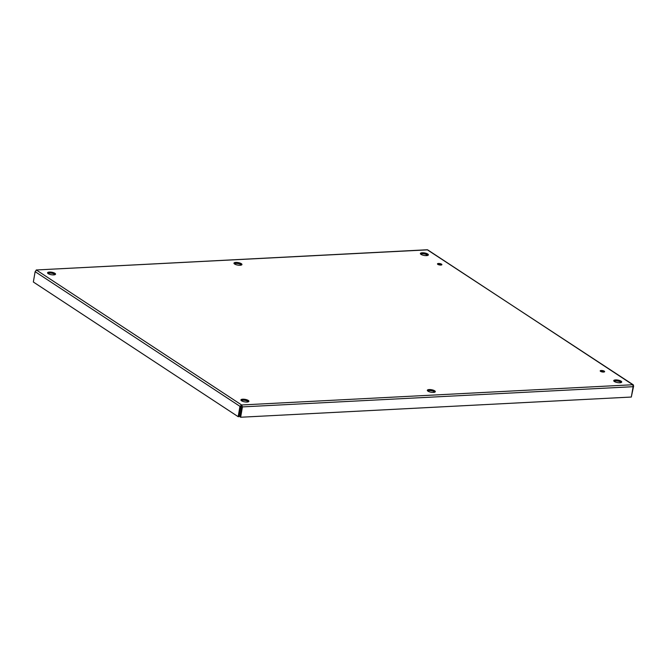 <?xml version="1.0" encoding="UTF-8"?>
<svg xmlns="http://www.w3.org/2000/svg" width="667" height="667" viewBox="0 0 667 667"><rect width="100%" height="100%" fill="white"/><g stroke="black" fill="none" stroke-linecap="round" stroke-linejoin="round"><path stroke-width="1" d="M438.486 263.482A2.243 0.7 -170.2 0 1 440.795 263.824A2.243 0.7 -170.2 0 1 441.887 264.649A2.243 0.7 -170.2 0 1 439.561 264.966A2.243 0.7 -170.2 0 1 437.477 263.89A2.243 0.7 -170.2 0 1 438.486 263.482M441.137 265.032A2.243 0.7 9.8 0 0 438.319 264.482A2.243 0.7 9.8 0 0 438.061 264.499M601.209 370.485A2.243 0.7 -170.2 0 1 603.518 370.827A2.243 0.7 -170.2 0 1 604.619 371.652A2.243 0.7 -170.2 0 1 602.284 371.961A2.243 0.7 -170.2 0 1 600.2 370.885A2.243 0.7 -170.2 0 1 601.209 370.485M603.86 372.028A2.243 0.7 9.8 0 0 601.042 371.477A2.243 0.7 9.8 0 0 600.784 371.502M235.801 262.423A4.044 1.267 -170.2 0 1 239.97 263.04A4.044 1.267 -170.2 0 1 241.946 264.524A4.044 1.267 -170.2 0 1 237.744 265.091A4.044 1.267 -170.2 0 1 233.975 263.148A4.044 1.267 -170.2 0 1 235.801 262.423M241.529 264.966A4.044 1.267 9.8 0 0 235.634 263.415A4.044 1.267 9.8 0 0 234.217 263.707M429.156 389.561A4.044 1.267 -170.2 0 1 433.325 390.178A4.044 1.267 -170.2 0 1 435.301 391.662A4.044 1.267 -170.2 0 1 431.099 392.229A4.044 1.267 -170.2 0 1 427.33 390.287A4.044 1.267 -170.2 0 1 429.156 389.561M434.884 392.104A4.044 1.267 9.8 0 0 428.989 390.554A4.044 1.267 9.8 0 0 427.572 390.845M422.211 252.785A4.044 1.267 -170.2 0 1 426.371 253.402A4.044 1.267 -170.2 0 1 428.356 254.886A4.044 1.267 -170.2 0 1 424.154 255.453A4.044 1.267 -170.2 0 1 420.385 253.51A4.044 1.267 -170.2 0 1 422.211 252.785M427.939 255.328A4.044 1.267 9.8 0 0 422.036 253.777A4.044 1.267 9.8 0 0 420.627 254.069M49.4 272.061A4.044 1.267 -170.2 0 1 53.56 272.678A4.044 1.267 -170.2 0 1 55.536 274.162A4.044 1.267 -170.2 0 1 51.334 274.729A4.044 1.267 -170.2 0 1 47.565 272.786A4.044 1.267 -170.2 0 1 49.4 272.061M55.128 274.604A4.044 1.267 9.8 0 0 49.225 273.053A4.044 1.267 9.8 0 0 47.807 273.345M242.755 399.2A4.044 1.267 -170.2 0 1 246.915 399.816A4.044 1.267 -170.2 0 1 248.891 401.301A4.044 1.267 -170.2 0 1 244.689 401.868A4.044 1.267 -170.2 0 1 240.92 399.925A4.044 1.267 -170.2 0 1 242.755 399.2M248.483 401.742A4.044 1.267 9.8 0 0 242.58 400.192A4.044 1.267 9.8 0 0 241.162 400.483M615.566 379.923A4.044 1.267 -170.2 0 1 619.726 380.54A4.044 1.267 -170.2 0 1 621.711 382.024A4.044 1.267 -170.2 0 1 617.509 382.591A4.044 1.267 -170.2 0 1 613.74 380.649A4.044 1.267 -170.2 0 1 615.566 379.923M621.294 382.466A4.044 1.267 9.8 0 0 615.399 380.915A4.044 1.267 9.8 0 0 613.982 381.207M35.676 270.944L36.477 270.077L241.621 404.969L632.8 384.742L427.655 249.85L36.218 269.977L427.272 249.758L633.333 384.859L632.8 384.742L633.65 385.985L631.441 396.348M426.346 254.444L426.138 255.628M427.222 255.544L427.339 254.886M633.65 385.985L633.208 386.01M241.863 406.528L242.429 406.895L241.621 404.969L241.863 406.528L240.078 416.867L240.645 417.242L631.324 397.04L633.108 386.693L242.429 406.895L240.645 417.242M632.8 384.742L633.108 386.693M36.477 270.077L35.134 271.661L33.35 282.008L238.169 416.683L239.053 416.642L240.845 406.295L241.446 405.961M241.621 404.969L239.962 406.336L238.169 416.683M35.134 271.661L239.962 406.336L240.845 406.295"/></g></svg>
